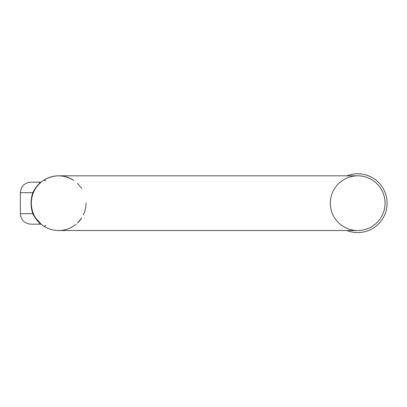 <?xml version="1.0" encoding="UTF-8"?>
<svg xmlns="http://www.w3.org/2000/svg" width="407" height="407" viewBox="0 0 407 407"><rect width="100%" height="100%" fill="white"/><g stroke="black" fill="none" stroke-linecap="round" stroke-linejoin="round"><path stroke-width="0.61" d="M35.597 188.446L37.765 185.506M77.472 183.313L81.71 188.436M20.35 213.68L32.789 213.68C30.515 206.664 30.515 199.659 32.789 192.669L20.35 192.669L20.35 213.68C20.971 220.06 24.476 223.56 30.856 224.186L39.667 224.186C40.339 224.41 40.212 223.962 39.286 222.843C36.615 220.06 34.453 217.007 32.789 213.68C34.458 217.012 36.625 220.07 39.296 222.853C40.212 223.967 40.334 224.41 39.667 224.186L41.127 224.186A27.361 27.361 0 0 0 58.659 230.535A27.361 27.361 0 0 1 43.478 180.408A27.361 27.361 0 0 1 73.835 180.408C63.716 174.333 53.597 174.333 43.478 180.408A27.361 27.361 0 0 0 58.659 230.535A27.361 27.361 0 0 0 76.185 224.186A27.361 27.361 0 0 1 41.127 224.186L39.667 224.186L39.896 223.097L35.587 217.893L40.995 224.074M32.789 213.68A4.202 2.681 160.6 0 0 32.855 212.281C30.851 206.232 30.851 200.163 32.855 194.068C30.851 200.117 30.851 206.186 32.855 212.281L33.959 214.952M40.99 182.28L39.84 183.313C36.594 186.503 34.269 190.089 32.855 194.068A4.202 2.681 -160.6 0 0 32.789 192.669C34.458 189.336 36.625 186.279 39.296 183.501C40.212 182.387 40.334 181.939 39.667 182.163L41.127 182.163A27.361 27.361 0 0 1 73.835 180.408M77.472 223.041A27.361 27.361 0 0 0 81.715 217.903A27.361 27.361 0 0 1 77.472 223.041L81.71 217.913M58.659 230.535L357.682 230.535A27.361 27.361 0 0 1 330.321 203.174A27.361 27.361 0 0 1 357.682 175.814A27.361 27.361 0 0 1 385.042 203.174A27.361 27.361 0 0 1 357.682 230.535A27.361 27.361 0 0 0 385.042 203.174A27.361 27.361 0 0 0 357.682 175.814L58.659 175.814A27.361 27.361 0 0 0 41.127 182.163L39.708 182.168M86.019 203.174A27.361 27.361 0 0 1 83.354 214.952A27.361 27.361 0 0 0 86.019 203.174M39.84 183.313A27.361 27.361 0 0 0 39.84 223.041A27.361 27.361 0 0 1 39.84 183.313L39.672 182.163M346.891 175.814A29.416 29.416 0 0 1 386.579 197.68A29.416 29.416 0 0 1 346.891 230.535M20.35 192.669C20.971 186.289 24.476 182.789 30.856 182.163L39.667 182.163M31.232 206.715L31.548 208.918M43.478 225.941A4.202 2.04 -56.3 0 0 45.808 225.417A4.202 2.04 123.7 0 1 43.478 225.941M58.659 175.814A27.361 27.361 0 0 0 43.478 180.408A4.202 2.04 56.3 0 1 45.808 180.937"/></g></svg>
